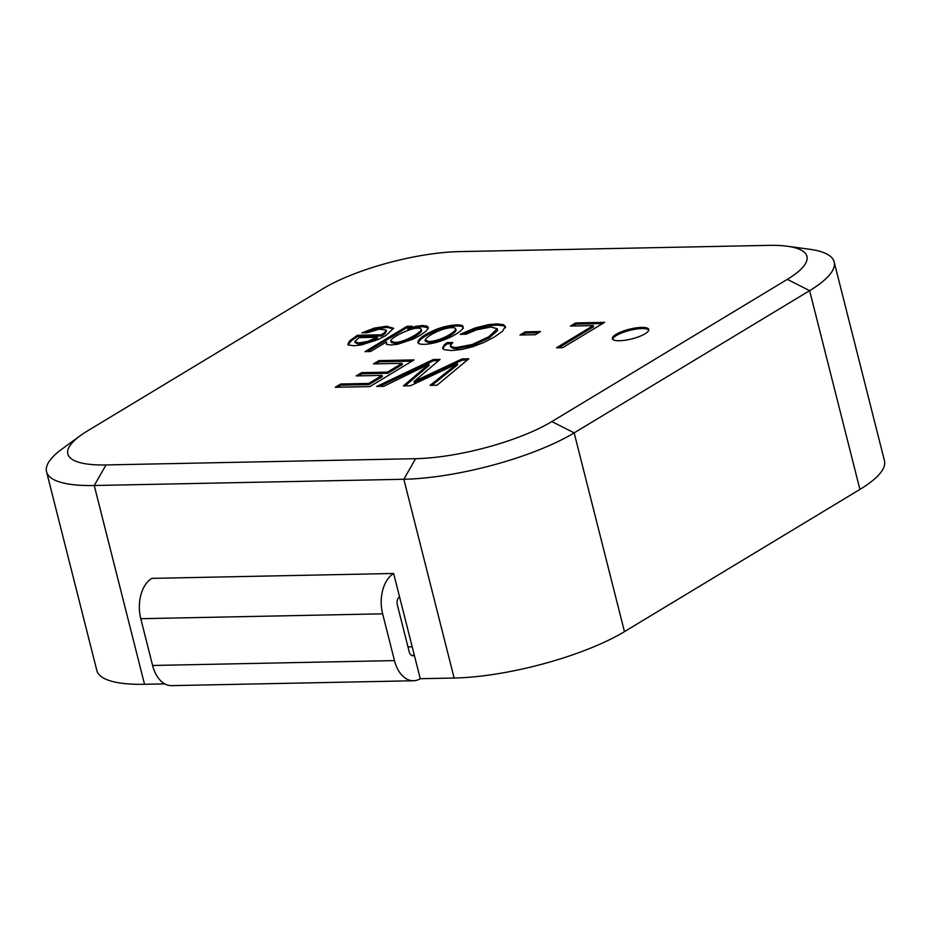 <?xml version="1.0" encoding="UTF-8"?>
<svg xmlns="http://www.w3.org/2000/svg" width="931" height="931" viewBox="0 0 931 931"><rect width="100%" height="100%" fill="white"/><g stroke="black" fill="none" stroke-linecap="round" stroke-linejoin="round"><path stroke-width="1.4" d="M382.641 613.832A31.27 19.819 -91.2 0 1 393.638 573.484L151.776 578.372A31.27 19.819 -91.2 0 0 140.779 618.708L152.603 665.479A31.27 19.819 -91.2 0 0 171.63 685.635L413.504 680.759A31.27 19.819 -91.2 0 1 394.476 660.591L382.641 613.832L140.779 618.708M151.776 578.372L393.638 573.484L420.265 678.711A31.27 19.819 -91.2 0 1 413.504 680.759M411.63 655.389L414.353 655.331A6.249 3.968 -91.2 0 1 412.992 655.738A6.249 3.968 -91.2 0 1 409.186 651.712L397.351 604.941A6.249 3.968 -91.2 0 1 399.55 596.876M361.845 332.856L367.326 332.739L379.196 329.178L386.26 330.109L384.91 332.309L381.373 334.776L357.399 335.265L349.532 340.909L347.857 344.191L348.462 344.97L353.873 345.762L361.519 344.924L378.102 339.559L386.121 335.346L393.545 328.271L386.621 326.234L374.402 328.084L361.845 332.856M406.928 326.327L364.999 351.65L370.55 351.534L386.54 341.886L386.563 344.365L391.055 345.005L397.723 344.226L412.759 339.256L420.044 335.416L426.002 331.215L428.411 328.049L427.248 326.118L422.511 325.513L415.761 326.35L407.755 328.876L412.154 326.222L406.928 326.327L407.219 327.503L367.303 351.604M424.059 344.342C440.631 343.853 463.149 332.111 463.079 327.2C464.022 322.58 443.587 325.454 432.822 330.936C423.314 335.195 418.333 339.059 417.868 342.503C418.112 343.725 420.184 344.342 424.059 344.342M452.85 342.503L446.961 342.631L444.157 344.877L442.621 348.101L444.145 349.66L451.628 350.568L461.916 349.451L472.96 346.658L484.108 342.364L494.768 336.778L502.496 331.285L505.382 326.467L503.427 324.651L496.537 323.883L488.298 324.698L474.833 328.061L460.275 334.31L466.163 334.194L476.253 329.923L490.881 327.002L497.259 328.713L488.728 336.801L472.157 344.505L456.621 347.461L452.873 347.228L450.313 345.61L452.85 342.503M525.165 331.867L519.94 335.02L535.337 334.706L540.562 331.552L525.165 331.867L525.468 333.03L522.256 334.974M593.256 325.582L556.505 347.787L562.72 347.659L604.615 322.347L575.591 322.941L570.447 326.048L593.256 325.582L593.559 326.758L558.809 347.74M378.905 360.623L373.482 363.905L402.064 363.323L387.505 372.121L361.577 372.644L356.154 375.915L382.082 375.391L368.757 383.444L340.676 384.003L335.253 387.284L369.886 386.586L414.027 359.913L378.905 360.623L379.196 361.798L375.787 363.858M462.02 358.947L414.12 381.431L440.107 359.389L433.334 359.529L376.659 386.446L383.781 386.307L428.83 364.265L403.356 385.911L410.408 385.76L457.296 363.695L430.087 385.364L437.023 385.225L468.805 358.807L462.02 358.947L462.323 360.122L414.411 382.594L414.12 381.431M616.066 334.357A18.76 4.981 165.8 0 1 635.815 327.921A18.76 4.981 165.8 0 1 648.767 329.458A18.76 4.981 165.8 0 1 631.8 338.896A18.76 4.981 165.8 0 1 612.389 338.675A18.76 4.981 165.8 0 1 616.066 334.357M415.587 458.68A100.083 26.58 -14.2 0 0 551.85 421.568L787.312 279.358A100.083 26.58 -14.2 0 0 787.3 246.238A100.083 26.58 -14.2 0 0 768.785 245.365L459.204 251.614A100.083 26.58 -14.2 0 0 322.941 288.726L87.467 430.948A100.083 26.58 -14.2 0 0 80.31 435.673A100.083 26.58 -14.2 0 0 106.006 464.941L415.587 458.68L403.833 479.267L94.24 485.517L144.538 684.285L164.799 683.878M80.31 435.673L62.121 448.94A125.103 33.225 -14.2 0 0 46.55 471.761L96.847 670.529A125.103 33.225 -14.2 0 0 144.538 684.285M420.265 678.711L454.13 678.036A125.103 33.225 -14.2 0 0 624.457 631.637L859.918 489.415A125.103 33.225 -14.2 0 0 884.45 460.682L834.153 261.925A125.103 33.225 -14.2 0 0 809.598 249.252L787.3 246.238M834.153 261.925A125.103 33.225 -14.2 0 1 809.621 290.658L574.159 432.868L624.457 631.637M46.55 471.761A125.103 33.225 -14.2 0 0 94.24 485.517L106.006 464.941M454.13 678.036L403.833 479.267A125.103 33.225 -14.2 0 0 574.159 432.868L551.85 421.568M412.189 646.789L407.964 646.87M612.668 339.221A18.76 4.981 165.8 0 1 616.357 335.532A18.76 4.981 165.8 0 1 635.047 329.26A18.76 4.981 165.8 0 1 648.779 330.086M438.687 360.6L433.625 360.693L433.334 359.529M433.625 360.693L379.545 386.388M405.066 385.876L429.121 365.441L428.83 364.265M431.891 385.329L457.587 364.859L457.296 363.695M467.35 360.018L462.323 360.122M387.505 372.121L387.796 373.284L402.355 364.486L402.064 363.323M387.796 373.284L361.88 373.808L361.577 372.644M361.88 373.808L358.47 375.868M368.757 383.444L369.048 384.608L382.373 376.555L382.082 375.391M369.048 384.608L340.967 385.178L340.676 384.003M340.967 385.178L337.557 387.238M412.014 361.135L379.196 361.798M602.601 323.569L575.893 324.104L575.591 322.941M575.893 324.104L572.763 326.001M538.549 332.763L525.468 333.03M451.547 343.714L447.264 343.795L446.961 342.631M447.264 343.795L444.459 346.041L442.9 348.741M505.417 327.025L503.729 325.827L496.84 325.059L488.6 325.873L475.124 329.225L463.091 334.252M497.282 328.701L497.561 330.586L489.019 337.965L472.448 345.669L456.912 348.636L453.164 348.403L450.616 346.786M455.876 329.539L456.085 330.296C455.503 333.286 441.655 341.968 429.249 342.748L425.362 341.27M428.947 341.584L425.06 340.094C426.875 336.754 432.508 333.275 441.957 329.644C450.325 327.13 454.945 326.956 455.794 329.132C455.201 332.123 441.352 340.804 428.947 341.584M463.056 327.409C460.973 324.069 442.842 327.223 433.124 332.099C424.594 335.916 419.59 339.536 418.112 342.945M386.377 344.202L386.54 341.886M428.446 327.898L422.814 326.676L416.064 327.514L408.057 330.04L407.755 328.876M421.452 330.098L421.627 330.749C420.184 334.811 402.099 344.354 394.988 343.434L391.241 342.41L391.323 341.747M394.697 342.271L390.939 341.235C388.285 338.221 418.554 323.499 421.336 329.586C419.881 333.635 401.796 343.19 394.697 342.271M410.14 327.444L407.219 327.503M355.142 342.561L358.947 344.167L368.036 342.527L377.555 338.43L377.264 337.266L367.733 341.351L358.656 343.004L354.792 341.607L359.017 337.639L377.264 337.266M386.33 330.866L385.201 333.473L381.675 335.951L381.373 334.776M381.675 335.951L357.69 336.44L357.399 335.265M357.69 336.44L351.569 340.583L348.124 344.668M393.534 328.713L386.912 327.409L374.693 329.26L364.731 332.798M394.476 660.591L152.603 665.479M787.312 279.358L809.621 290.658L859.918 489.415M505.568 327.665L505.265 326.502M425.386 341.27L425.095 340.094M456.074 330.296L455.771 329.132M463.301 328.399L463.01 327.223M391.497 342.34L391.195 341.177M421.615 330.749L421.312 329.586M355.2 342.748L354.897 341.584M386.435 331.308L386.144 330.144M348.357 345.192L348.066 344.028"/></g></svg>
